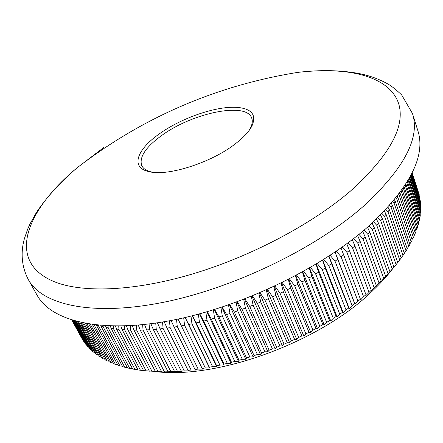 <?xml version="1.0" encoding="UTF-8"?>
<svg xmlns="http://www.w3.org/2000/svg" width="443" height="443" viewBox="0 0 443 443"><rect width="100%" height="100%" fill="white"/><g stroke="black" fill="none" stroke-linecap="round" stroke-linejoin="round"><path stroke-width="0.66" d="M234.735 144.296C210.885 162.736 168.362 176.27 149.745 171.812L147.408 171.247C130.386 166.562 137.59 148.898 159.74 133.592C182.355 117.412 218.094 105.356 238.279 107.488C252.078 109.061 256.63 115.235 251.917 126.017C248.944 131.765 243.218 137.856 234.735 144.296M248.861 130.818L250.339 128.287C252.355 124.273 252.798 120.828 251.657 117.96C246.086 101.613 192.245 113.02 161.811 135.408C145.719 147.098 139.013 157.138 141.71 165.538C143.023 168.334 145.836 170.367 150.144 171.646L153.001 172.305M350.186 191.321C388.904 156.29 405.151 127.379 398.933 104.587C392.681 83.356 367.275 72.414 333.867 70.891C322.537 70.42 310.488 70.919 297.724 72.386L297.724 72.386C216.079 85.615 142.485 117.461 76.955 167.925L76.955 167.925C26.741 209.617 5.222 260.977 53.642 281.443C81.324 292.984 132.446 291.638 191.177 274.372C249.858 257.056 311.147 224.717 350.186 191.321M392.935 268.408C387.287 275.834 380.559 283.249 372.757 290.647C321.003 341.586 218.072 379.374 155.87 371.633M412.14 172.908L419.228 194.748L412.173 172.842M411.94 173.313L420.003 198.126L412.051 173.091M420.003 198.126L419.82 198.508M411.569 174.06L420.529 201.62L411.757 173.689M420.529 201.62L420.246 202.185M411.015 175.151L420.806 205.225L420.717 203.63L411.281 174.631M420.806 205.225L420.418 205.967M410.268 176.574L420.828 208.935L420.85 207.296L410.622 175.915M420.828 208.935L420.324 209.855M409.321 178.313L420.584 212.751L420.723 211.067L409.764 177.516M420.584 212.751L419.97 213.831M408.164 180.345L420.075 216.66L420.329 214.933L408.695 179.421M420.075 216.66L419.344 217.906M406.779 182.654L419.294 220.669L419.671 218.903L407.416 181.613M419.294 220.669L418.447 222.07M405.168 185.213L418.242 224.762L418.74 222.962L405.904 184.061M418.242 224.762L417.267 226.312M403.318 188.009L416.913 228.942L417.527 227.104L404.16 186.758M416.913 228.942L415.811 230.631M401.225 191.011L415.301 233.201L416.043 231.324L402.172 189.67M415.301 233.201L414.078 235.028M398.822 194.272L413.413 237.526L414.277 235.621L399.935 192.783M413.413 237.526L412.056 239.486M411.237 241.917L412.223 239.984L397.676 196.77L396.629 198.641L411.237 241.917L409.753 244.004M408.778 246.363L409.891 244.409L395.2 201.061L394.026 202.955L408.778 246.363L407.167 248.567M406.037 250.865L407.272 248.888L392.443 205.408L391.141 207.33L406.037 250.865L404.293 253.18M403.014 255.401L404.37 253.407L389.391 209.81L387.963 211.754L403.014 255.401L401.142 257.826M399.708 259.975L401.186 257.97L386.052 214.257L384.502 216.217L399.708 259.975L397.709 262.505M396.12 264.576L397.725 262.555L382.431 218.742L380.753 220.714L396.12 264.576L384.973 277.528L385.687 276.41L380.592 282.053L381.135 281.023L379.064 283.038L375.957 286.56L376.328 285.619L374.147 287.623L371.079 291.045L371.273 290.193L365.957 295.492L365.968 294.728L363.57 296.699L360.608 299.9L360.436 299.213L357.938 301.162L355.037 304.252L354.671 303.649L352.08 305.57L349.25 308.538L348.696 308.012L346.011 309.901L343.264 312.758L342.517 312.304L339.748 314.153L337.09 316.895L336.143 316.507L333.291 318.318L330.738 320.937L329.592 320.616L326.668 322.382L324.221 324.88L322.875 324.619L319.879 326.336L317.548 328.712L316.003 328.507L312.946 330.173L310.742 332.422L308.993 332.272L305.886 333.878L303.809 336.01L301.866 335.905L298.704 337.455L296.766 339.46L294.623 339.399L291.428 340.883L289.633 342.766L287.297 342.744L284.063 344.156L282.418 345.928L279.893 345.933L276.626 347.279L275.142 348.923L272.428 348.957L269.145 350.23L267.821 351.759L264.92 351.814L261.619 353.01L260.467 354.428L257.389 354.494L254.083 355.607L253.103 356.92L249.841 356.992L246.541 358.027L245.738 359.229L242.31 359.306L239.015 360.259L238.389 361.355L234.796 361.427L231.517 362.296L231.08 363.293L227.325 363.36L224.069 364.14L223.815 365.038L219.911 365.093L216.682 365.791L216.61 366.588L212.562 366.627L209.373 367.236L209.495 367.945L205.308 367.961L202.158 368.482L202.462 369.108L198.148 369.091L195.053 369.523L195.546 370.066L191.11 370.016L188.065 370.359L188.746 370.83L181.215 370.996L182.079 371.395L163.007 371.921L143.61 370.647L122.118 329.614L124.649 329.797L146.124 370.907M358.957 234.369L362.994 238.866L379.064 283.038M362.656 231.329L365.148 236.878L362.994 238.866M364.052 230.155L367.84 234.319L383.727 278.431M367.491 227.204L369.877 232.331L367.84 234.319M368.914 225.958L372.413 229.773L388.123 273.813M372.087 223.111L374.335 227.785L372.413 229.773M373.527 221.782L376.722 225.238L392.26 269.189M376.434 219.058L378.521 223.255L376.722 225.238M377.896 217.651L380.753 220.714M382.431 218.742L380.537 215.06M382.016 213.57L384.502 216.217M386.052 214.257L384.391 211.123M385.881 209.545L387.963 211.754M389.391 209.81L387.996 207.258M389.491 205.596L391.141 207.33M392.443 205.408L391.352 203.475M392.852 201.72L394.026 202.955M395.2 201.061L394.464 199.787M395.959 197.943L396.629 198.641M397.676 196.77L397.338 196.205M399.365 193.547L398.938 194.388M412.45 113.491L417.843 130.63C426 155.626 410.052 187.079 369.994 224.994C322.266 267.976 240.195 307.58 170.234 320.638C100.112 333.767 51.072 320.887 37.184 295.354L28.38 279.694C41.847 304.491 90.787 316.49 161.385 302.702C231.822 288.986 314.868 249.071 363.338 206.355C404.027 168.711 420.396 137.756 412.45 113.491L401.712 94.996C396.319 89.851 391.734 86.191 387.963 84.02C379.435 79.231 369.971 75.77 359.566 73.638C341.088 70.116 320.472 69.701 297.724 72.386M365.148 236.878L381.135 281.023M369.877 232.331L385.687 276.41M374.335 227.785L389.967 271.786M378.521 223.255L393.982 267.168M81.761 338.17L71.832 320.112L81.844 338.314M71.899 320.134L83.699 341.387L72.032 320.173M72.309 320.261L85.732 344.228L72.608 320.35M73.089 320.499L86.983 345.778L88.013 346.963L73.555 320.632M74.247 320.837L89.408 348.453L90.549 349.588L74.873 321.014M75.781 321.264L92.089 351.011L93.34 352.096L76.567 321.474M77.68 321.756L95.023 353.453L96.386 354.483L78.621 321.995M79.934 322.305L98.208 355.768L99.686 356.737L81.036 322.554M82.548 322.875L101.652 357.944L103.241 358.858L83.799 323.13M85.499 323.456L105.345 359.987L107.045 360.84L86.9 323.706M88.783 324.021L109.288 361.887L111.099 362.673L90.328 324.254M92.393 324.547L113.486 363.637L115.396 364.351L94.071 324.763M96.386 325.156L117.921 365.226L119.942 365.874L98.401 325.716L96.347 325.029M101.054 326.391L122.6 366.654L124.721 367.23L103.175 326.879L101.054 326.391L100.777 325.444M105.966 327.46L127.512 367.917L129.738 368.415L108.192 327.875L105.966 327.46L105.451 325.766M111.121 328.357L132.656 369.008L134.982 369.429L113.452 328.695L111.121 328.357L110.362 325.982M116.509 329.077L138.028 369.916L140.448 370.259L118.94 329.337L116.509 329.077L115.507 326.076M152.01 371.367L130.574 330.068L127.955 329.969L149.407 371.19M158.096 371.638L136.71 330.151L134.002 330.14L155.404 371.544M164.364 371.71L143.045 330.046L140.248 330.118L161.595 371.705M170.815 371.588L149.562 329.742L146.683 329.902L167.969 371.666M177.427 371.267L156.257 329.243L153.306 329.487L174.509 371.433M184.199 370.741L163.118 328.551L160.095 328.878L181.215 370.996M191.11 370.016L170.134 327.659L167.044 328.075L188.065 370.359M198.148 369.091L177.283 326.569L174.132 327.067L195.053 369.523M205.308 367.961L184.559 325.278L181.359 325.865L202.158 368.482M212.562 366.627L191.946 323.789L188.696 324.464L209.373 367.236M219.911 365.093L199.428 322.105L196.138 322.869L216.682 365.791M227.325 363.36L206.986 320.234L203.664 321.075L224.069 364.14M234.796 361.427L214.606 318.168L211.261 319.093L231.517 362.296M242.31 359.306L222.281 315.914L218.914 316.922L239.015 360.259M249.841 356.992L229.978 313.478L226.606 314.563L246.541 358.027M257.389 354.494L237.692 310.859L234.314 312.027L254.083 355.607M264.92 351.814L245.405 308.073L242.028 309.314L261.619 353.01M272.428 348.957L253.097 305.116L249.73 306.429L269.145 350.23M279.893 345.933L260.744 301.999L257.4 303.383L276.626 347.279M287.297 342.744L268.342 298.726L265.025 300.177L284.063 344.156M294.623 339.399L275.867 295.309L272.583 296.821L291.428 340.883M301.866 335.905L283.304 291.749L280.059 293.327L298.704 337.455M308.993 332.272L290.636 288.061L287.435 289.689L305.886 333.878M316.003 328.507L297.846 284.245L294.7 285.929L312.946 330.173M322.875 324.619L304.917 280.319L301.838 282.053L319.879 326.336M329.592 320.616L311.839 276.288L308.826 278.066L326.668 322.382M336.143 316.507L318.595 272.157L315.654 273.979L333.291 318.318M342.517 312.304L325.168 267.949L322.31 269.804L339.748 314.153M348.696 308.012L331.547 263.657L328.778 265.545L346.011 309.901M354.671 303.649L337.727 259.299L335.046 261.215L352.08 305.57M360.436 299.213L343.685 254.891L341.099 256.829L357.938 301.162M365.968 294.728L349.416 250.433L346.935 252.388L363.57 296.699M371.273 290.193L354.909 245.937L352.534 247.908L368.98 292.181M103.463 147.729L76.955 167.925C60.287 182.228 46.797 197.024 36.503 212.319L29.869 224.191L27.787 228.848L24.509 238.295C21.735 247.781 19.791 263.286 28.38 279.694M98.401 325.716L98.374 325.234M103.175 326.879L103.108 325.622M108.192 327.875L108.081 325.898M113.452 328.695L113.297 326.048M118.94 329.337L118.741 326.07M120.878 326.042L122.118 329.614M124.649 329.797L124.4 325.948M126.471 325.871L127.955 329.969M130.574 330.068L130.281 325.688M132.274 325.566L134.002 330.14M136.71 330.151L136.361 325.273M138.288 325.112L140.248 330.118M143.045 330.046L142.635 324.702M144.49 324.503L146.683 329.902M149.562 329.742L149.092 323.971M150.875 323.744L153.306 329.487M156.257 329.243L155.72 323.074M157.437 322.82L160.095 328.878M163.118 328.551L162.509 322.017M164.159 321.734L167.044 328.075M170.134 327.659L169.442 320.787M171.031 320.483L174.132 327.067M177.283 326.569L176.508 319.386M178.042 319.065L181.359 325.865M184.559 325.278L183.695 317.825M185.174 317.481L188.696 324.464M191.946 323.789L190.994 316.086M192.412 315.732L196.138 322.869M199.428 322.105L198.375 314.181M199.749 313.81L203.664 321.075M206.986 320.234L205.834 312.11M207.163 311.728L211.261 319.093M214.606 318.168L213.36 309.878M214.645 309.48L218.914 316.922M222.281 315.914L220.924 307.486M222.176 307.071L226.606 314.563M229.978 313.478L228.516 304.934M229.74 304.507L234.314 312.027M237.692 310.859L236.119 302.226M237.315 301.788L242.028 309.314M245.405 308.073L243.722 299.374M244.896 298.92L249.73 306.429M253.097 305.116L251.303 296.384M252.46 295.913L257.4 303.383M260.744 301.999L258.845 293.249M259.991 292.762L265.025 300.177M268.342 298.726L266.337 289.993M267.478 289.484L272.583 296.821M275.867 295.309L273.763 286.61M274.898 286.078L280.059 293.327M283.304 291.749L281.1 283.11M282.235 282.556L287.435 289.689M290.636 288.061L288.338 279.511M289.478 278.929L294.7 285.929M297.846 284.245L295.459 275.806M296.611 275.197L301.838 282.053M304.917 280.319L302.458 272.019M303.621 271.371L308.826 278.066M311.839 276.288L309.308 268.148M310.488 267.467L315.654 273.979M318.595 272.157L316.009 264.205M317.205 263.485L322.31 269.804M325.168 267.949L322.537 260.207M323.755 259.437L328.778 265.545M331.547 263.657L328.883 256.154M330.129 255.34L335.046 261.215M337.727 259.299L335.046 252.056M336.309 251.192L341.099 256.829M343.685 254.891L340.999 247.93M342.295 247.017L346.935 252.388M349.416 250.433L346.753 243.788M348.071 242.808L352.534 247.908M354.909 245.937L352.279 239.63M353.625 238.594L357.889 243.395L374.147 287.623M357.584 235.471L360.153 241.413L357.889 243.395M360.153 241.413L376.328 285.619M143.56 370.547L140.448 370.259M137.928 369.733L134.982 369.429M132.518 368.742L129.738 368.415M127.329 367.568L124.721 367.23M122.368 366.223L119.942 365.874M117.639 364.705L115.396 364.351M113.153 363.027L111.099 362.673M108.912 361.189L107.045 360.84M104.919 359.201L103.241 358.858M101.17 357.064L99.686 356.737M97.676 354.788L96.386 354.483M94.431 352.373L93.34 352.096M91.441 349.826L90.549 349.588M88.7 347.162L88.013 346.963M86.213 344.377L85.732 344.228M83.976 341.481L83.699 341.387M335.085 252.028L355.037 304.252M328.983 256.087L349.25 308.538M322.692 260.107L343.264 312.758M316.213 264.083L337.09 316.895M309.568 267.998L330.738 320.937M302.763 271.847L324.221 324.88M295.813 275.624L317.548 328.712M288.736 279.306L310.742 332.422M281.543 282.894L303.809 336.01M274.25 286.383L296.766 339.46M266.874 289.75L289.633 342.766M259.437 293L282.418 345.928M251.945 296.123L275.142 348.923M244.42 299.108L267.821 351.759M236.883 301.949L260.467 354.428M229.347 304.646L253.103 356.92M221.827 307.187L245.738 359.229M214.34 309.574L238.389 361.355M206.909 311.8L231.08 363.293M199.549 313.865L223.815 365.038M192.273 315.765L216.61 366.588M185.096 317.498L209.495 367.945M150.144 171.646L147.408 171.247M250.339 128.287L251.917 126.017"/></g></svg>
